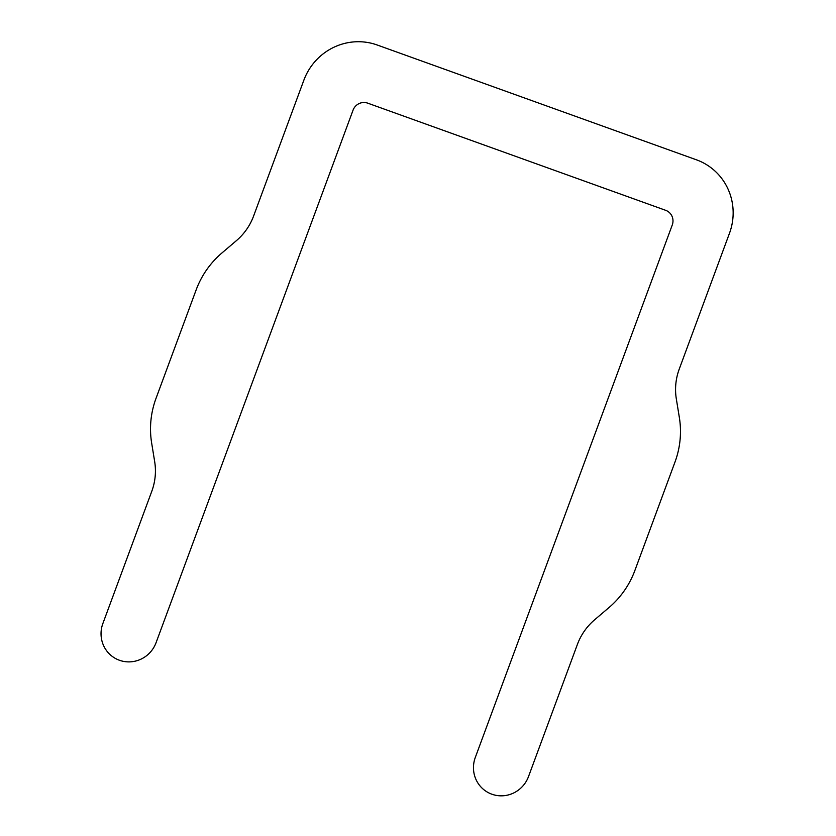 <?xml version="1.0" encoding="UTF-8"?>
<svg xmlns="http://www.w3.org/2000/svg" width="836" height="836" viewBox="0 0 836 836"><rect width="100%" height="100%" fill="white"/><g stroke="black" fill="none" stroke-linecap="round" stroke-linejoin="round"><path stroke-width="1.25" d="M475.297 757.468A28.988 28.246 120.2 0 0 491.85 794.2A28.988 28.246 120.2 0 0 528.498 776.602L577.383 644.462A57.977 56.493 120.2 0 1 594.553 619.852L609.078 607.479A86.965 84.739 120.2 0 0 634.848 570.57L674.965 462.12A86.965 84.739 120.2 0 0 679.355 417.519L676.314 398.824A57.977 56.493 120.2 0 1 679.24 369.094L729.483 233.265A57.977 56.493 120.2 0 0 696.378 159.791L377.161 44.987A57.977 56.493 120.2 0 0 303.865 80.183L253.611 216.022A57.977 56.493 120.2 0 1 236.442 240.622L221.906 252.994A86.965 84.739 120.2 0 0 196.146 289.904L156.018 398.364A86.965 84.739 120.2 0 0 151.64 442.955L154.681 461.65A57.977 56.493 120.2 0 1 151.755 491.38L102.87 623.52A28.988 28.246 120.2 0 0 119.423 660.252A28.988 28.246 120.2 0 0 156.081 642.654L353.043 110.185A11.599 11.296 120.2 0 1 367.704 103.152L665.644 210.306A11.599 11.296 120.2 0 1 672.259 224.999L475.297 757.468"/></g></svg>
